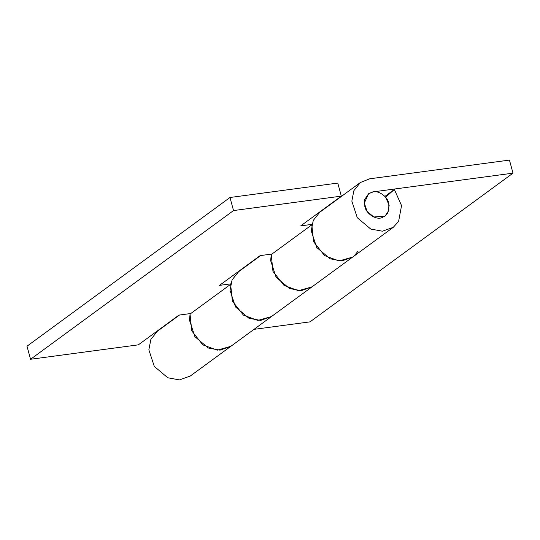 <?xml version="1.0" encoding="UTF-8"?>
<svg xmlns="http://www.w3.org/2000/svg" width="540" height="540" viewBox="0 0 540 540"><rect width="100%" height="100%" fill="white"/><g stroke="black" fill="none" stroke-linecap="round" stroke-linejoin="round"><path stroke-width="0.81" d="M242.15 268.792L242.703 268.718M230.728 283.865L219.537 285.363L260.132 255.616L271.971 254.036M260.692 255.542L238.599 271.728L232.065 279.916L230.047 290.358L235.501 306.943L248.967 318.276L260.624 320.423L271.451 316.568L257.837 320.436L243.425 315.124L232.376 301.165L230.627 284.33L190.026 314.071L191.781 330.905L202.831 344.864L217.242 350.177L230.87 346.302L220.023 350.163L208.366 348.023L194.906 336.683L189.452 320.099L190.134 313.605M360.389 182.507L369.718 178.794L509.45 160.09L513 173.158L373.262 191.862L368.597 193.712L364.757 199.435L364.838 206.53C366.167 213.766 376.009 220.077 381.753 217.708L385.027 216.135L373.781 216.992L367.052 211.322L364.325 203.033L368.597 193.712L372.539 191.984C378.284 190.1 387.524 196.425 388.793 203.324L388.874 210.411L385.027 216.135L387.707 213.179L389.185 205.261L385.58 197.208L394.355 189.493L401.551 205.598L398.601 221.427L393.242 227.347L382.408 231.201L370.751 229.054L357.284 217.721L351.837 201.137L353.855 190.694L360.389 182.507L319.788 212.247L313.254 220.435L311.236 230.877L316.69 247.462L330.156 258.795L341.813 260.942L352.647 257.087L339.026 260.955L324.614 255.636L313.571 241.684L311.816 224.843L271.222 254.583L272.97 271.424L284.02 285.383L298.431 290.696L312.046 286.828L301.219 290.682L289.562 288.536L276.095 277.202L270.641 260.618L271.33 254.117M311.924 224.377L300.726 225.875L341.327 196.135L233.53 210.566L30.55 359.269L138.348 344.844L178.943 315.103L190.782 313.517M323.339 209.311L323.899 209.237M357.993 251.188L354.584 255.467M341.327 196.135L337.777 183.074L229.979 197.498L27 346.207L30.55 359.269M233.53 210.566L229.979 197.498M393.242 227.347L190.262 376.049L179.429 379.91L167.771 377.764L154.305 366.424L148.858 349.839L150.876 339.397L157.41 331.209L179.496 315.029M513 173.158L310.021 321.86L253.989 329.36M394.355 189.493L384.885 196.425"/></g></svg>
